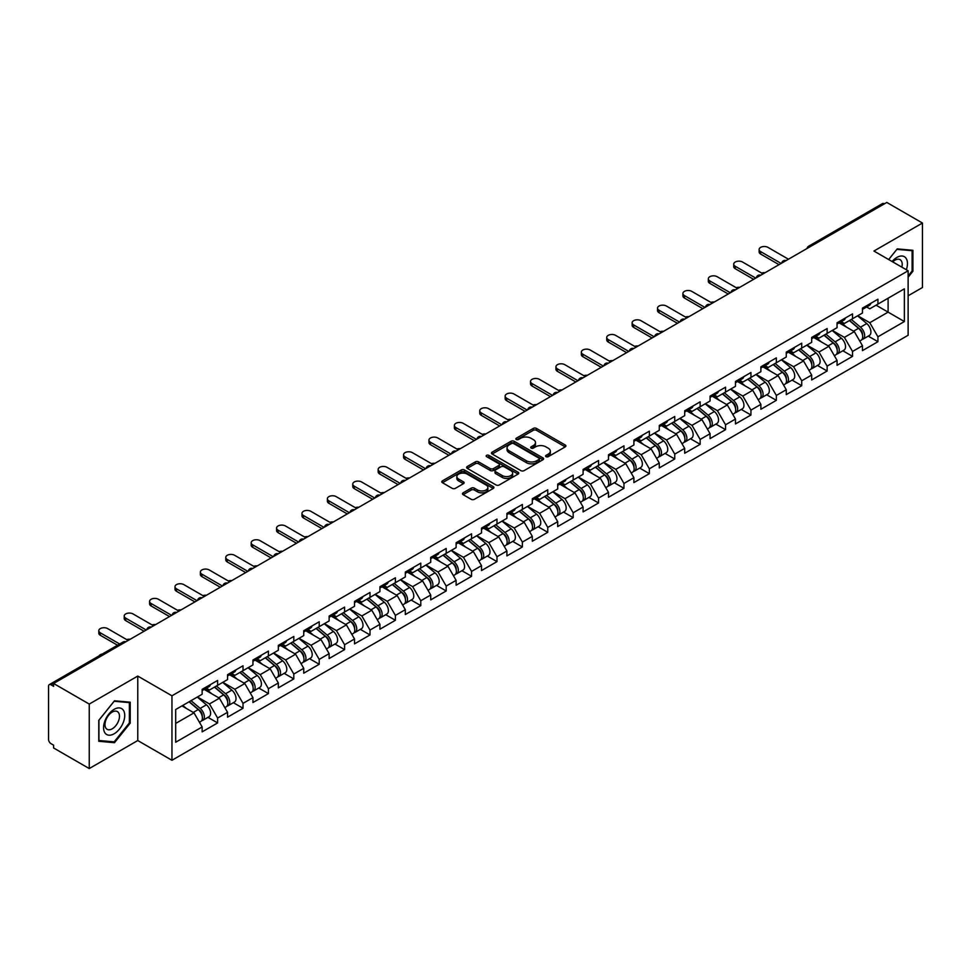 <?xml version="1.0" encoding="UTF-8"?>
<svg xmlns="http://www.w3.org/2000/svg" width="971" height="971" viewBox="0 0 971 971"><rect width="100%" height="100%" fill="white"/><g stroke="black" fill="none" stroke-linecap="round" stroke-linejoin="round"><path stroke-width="1.46" d="M546.03 456.673A1.578 0.91 0 0 0 548.263 456.673L565.243 446.866A2.258 1.299 0 0 0 565.899 445.944A2.258 1.299 0 0 0 565.243 445.021L536.478 428.417A2.258 1.299 0 0 0 533.285 428.417L516.305 438.224A1.578 0.91 0 0 0 515.844 438.868A1.578 0.91 0 0 0 516.305 439.511A1.578 0.91 0 0 0 518.538 439.511L520.735 438.249A7.234 4.175 0 0 1 530.967 438.249L533.358 439.632A7.234 4.175 0 0 1 535.482 442.582A7.234 4.175 0 0 1 533.358 445.531L531.161 446.806A1.578 0.91 0 0 0 530.7 447.449A1.578 0.91 0 0 0 531.161 448.092A1.578 0.91 0 0 0 533.407 448.092L535.604 446.818A7.234 4.175 0 0 1 545.823 446.818L548.227 448.201A7.234 4.175 0 0 1 550.339 451.163A7.234 4.175 0 0 1 548.227 454.112L546.03 455.375A1.578 0.91 0 0 0 545.556 456.03A1.578 0.91 0 0 0 546.03 456.673L546.03 455.375M463.131 492.819A2.258 1.299 0 0 0 462.463 493.741A2.258 1.299 0 0 0 463.131 494.664L471.202 499.312A2.258 1.299 0 0 0 474.394 499.312L493.256 488.437A2.258 1.299 0 0 0 493.911 487.515A2.258 1.299 0 0 0 493.256 486.592L464.49 469.976A2.258 1.299 0 0 0 461.298 469.976L442.436 480.863A2.258 1.299 0 0 0 441.781 481.786A2.258 1.299 0 0 0 442.436 482.708L452.183 488.34A2.258 1.299 0 0 0 455.375 488.34L463.446 483.679A2.258 1.299 0 0 0 464.114 482.757A2.258 1.299 0 0 0 463.446 481.834L458.615 479.043A6.044 3.496 0 0 1 456.843 476.579A6.044 3.496 0 0 1 460.582 473.35A6.044 3.496 0 0 1 467.16 474.103L486.107 485.039A6.044 3.496 0 0 1 487.867 487.515A6.044 3.496 0 0 1 484.141 490.731A6.044 3.496 0 0 1 477.55 489.979L474.394 488.158A2.258 1.299 0 0 0 471.202 488.158L463.131 492.819L463.131 494.664M137.761 676.071L89.247 704.072L53.599 683.487L886.802 202.441L922.45 223.027L873.936 251.04L908.128 270.775L171.952 695.806L137.761 676.071L137.761 740.545L171.952 760.281L171.952 695.806M520.893 470.632A2.258 1.299 0 0 0 524.097 470.632L542.947 459.744A2.258 1.299 0 0 0 543.614 458.822A2.258 1.299 0 0 0 542.947 457.899L514.181 441.283A2.258 1.299 0 0 0 510.989 441.283L492.139 452.17A2.258 1.299 0 0 0 491.472 453.093A2.258 1.299 0 0 0 492.139 454.015L520.893 470.632M487.248 457.013A1.578 0.91 0 0 1 488.862 457.232L518.065 474.103L499.24 484.966A2.258 1.299 0 0 1 496.047 484.966L467.282 468.362L475.353 463.737L475.353 461.856L467.282 466.517A2.258 1.299 0 0 0 466.626 467.439A2.258 1.299 0 0 0 467.282 468.362L467.282 466.517M475.353 463.737A2.258 1.299 0 0 1 478.545 463.737L478.545 461.856A2.258 1.299 0 0 0 475.353 461.856M478.545 461.856L490.221 468.592A2.258 1.299 0 0 0 493.414 468.592L498.766 465.51A2.258 1.299 0 0 0 499.422 464.587A2.258 1.299 0 0 0 498.766 463.665L486.617 456.649A1.578 0.91 0 0 1 486.155 456.006A1.578 0.91 0 0 1 487.139 455.156A1.578 0.91 0 0 1 488.862 455.363L518.101 472.246A2.258 1.299 0 0 1 518.757 473.168A2.258 1.299 0 0 1 518.101 474.091L518.101 472.246M171.952 760.281L908.128 335.262L908.128 270.775M207.952 717.338L217.613 722.922L217.613 718.03L209.481 703.939L197.429 696.984M217.613 722.922L202.15 731.855L202.15 726.963L175.69 742.232L175.69 709.522L202.15 694.253L202.15 689.361L217.613 680.44L217.613 685.32L227.542 679.591L227.542 674.699L243.017 665.778L243.017 670.658L252.946 664.929L252.946 660.037L268.409 651.116L268.409 655.995L278.337 650.267L278.337 645.375L293.8 636.454L293.8 641.333L303.741 635.604L303.741 630.713L319.204 621.792L319.204 626.671L329.133 620.942L329.133 616.051L344.596 607.118L344.596 612.009L354.524 606.28L354.524 601.389L370 592.456L370 597.347L379.928 591.618L379.928 586.727L395.391 577.794L395.391 582.685L405.32 576.956L405.32 572.065L420.783 563.131L420.783 568.023L430.723 562.294L430.723 557.403L446.187 548.469L446.187 553.361L456.115 547.632L456.115 542.74L471.578 533.807L471.578 538.699L481.507 532.97L481.507 528.078L496.982 519.145L496.982 524.037L506.911 518.308L506.911 513.416L522.374 504.483L522.374 509.374L532.302 503.646L532.302 498.754L547.765 489.821L547.765 494.712L557.706 488.983L557.706 484.092L573.169 475.159L573.169 480.05L583.098 474.309L583.098 469.43L598.561 460.497L598.561 465.388L608.489 459.647L608.489 454.768L623.965 445.835L623.965 450.726L633.893 444.985L633.893 440.106L649.356 431.173L649.356 436.064L659.285 430.323L659.285 425.444L674.748 416.51L674.748 421.402L684.689 415.661L684.689 410.782L700.152 401.848L700.152 406.74L710.08 400.999L710.08 396.119L725.543 387.186L725.543 392.078L735.472 386.337L735.472 381.457L750.947 372.524L750.947 377.416L760.876 371.675L760.876 366.795L776.339 357.862L776.339 362.753L786.267 357.012L786.267 352.121L801.73 343.2L801.73 348.091L811.671 342.35L811.671 337.459L827.134 328.538L827.134 333.417L837.063 327.688L837.063 322.797L852.526 313.876L852.526 318.755L862.454 313.026L862.454 308.135L877.93 299.214L877.93 304.093L904.377 288.824L904.377 321.535L877.93 336.803L869.785 322.712L857.733 315.757M868.268 336.124L877.93 341.695L877.93 336.803M877.93 341.695L862.454 350.628L862.454 345.737L852.526 351.466L844.394 337.374L832.341 330.419M842.864 350.786L852.526 356.357L852.526 351.466M852.526 356.357L837.063 365.29L837.063 360.399L827.134 366.128L818.99 352.036L806.95 345.081M817.473 365.448L827.134 371.019L827.134 366.128M827.134 371.019L811.671 379.952L811.671 375.061L801.73 380.79L793.598 366.698L781.546 359.743M792.081 380.11L801.73 385.681L801.73 380.79M801.73 385.681L786.267 394.614L786.267 389.723L776.339 395.452L768.195 381.36L756.154 374.405M766.677 394.772L776.339 400.343L776.339 395.452M776.339 400.343L760.876 409.276L760.876 404.385L750.947 410.114L742.803 396.022L730.75 389.068M741.286 409.434L750.947 415.005L750.947 410.114M750.947 415.005L735.472 423.939L735.472 419.047L725.543 424.788L717.411 410.684L705.359 403.73M715.882 424.096L725.543 429.668L725.543 424.788M725.543 429.668L710.08 438.601L710.08 433.709L700.152 439.45L692.007 425.347L679.967 418.392M690.49 438.758L700.152 444.33L700.152 439.45M700.152 444.33L684.689 453.263L684.689 448.371L674.748 454.112L666.616 440.009L654.563 433.054M665.099 453.421L674.748 458.992L674.748 454.112M674.748 458.992L659.285 467.925L659.285 463.033L649.356 468.775L641.212 454.671L629.172 447.716M639.695 468.083L649.356 473.654L649.356 468.775M649.356 473.654L633.893 482.587L633.893 477.696L623.965 483.437L615.82 469.333L603.768 462.378M614.303 482.745L623.965 488.316L623.965 483.437M623.965 488.316L608.489 497.249L608.489 492.358L598.561 498.099L590.429 483.995L578.376 477.04M588.899 497.407L598.561 502.978L598.561 498.099M598.561 502.978L583.098 511.911L583.098 507.02L573.169 512.761L565.025 498.657L552.985 491.702M563.508 512.069L573.169 517.64L573.169 512.761M573.169 517.64L557.706 526.573L557.706 521.682L547.765 527.423L539.633 513.319L527.581 506.364M538.116 526.731L547.765 532.302L547.765 527.423M547.765 532.302L532.302 541.235L532.302 536.344L522.374 542.085L514.229 527.981L502.189 521.026M512.712 541.393L522.374 546.964L522.374 542.085M522.374 546.964L506.911 555.898L506.911 551.006L496.982 556.747L488.838 542.643L476.785 535.689M487.321 556.055L496.982 561.639L496.982 556.747M496.982 561.639L481.507 570.56L481.507 565.668L471.578 571.409L463.446 557.305L451.394 550.351M461.917 570.717L471.578 576.301L471.578 571.409M471.578 576.301L456.115 585.222L456.115 580.342L446.187 586.071L438.042 571.968L426.002 565.013M436.525 585.379L446.187 590.963L446.187 586.071M446.187 590.963L430.723 599.884L430.723 595.005L420.783 600.733L412.651 586.63L400.598 579.675M411.134 600.042L420.783 605.625L420.783 600.733M420.783 605.625L405.32 614.546L405.32 609.667L395.391 615.396L387.247 601.292L375.207 594.337M385.73 614.704L395.391 620.287L395.391 615.396M395.391 620.287L379.928 629.208L379.928 624.329L370 630.058L361.855 615.954L349.803 608.999M360.338 629.366L370 634.949L370 630.058M370 634.949L354.524 643.87L354.524 638.991L344.596 644.72L336.464 630.616L324.411 623.661M334.934 644.028L344.596 649.611L344.596 644.72M344.596 649.611L329.133 658.532L329.133 653.653L319.204 659.382L311.06 645.29L299.019 638.323M309.543 658.69L319.204 664.273L319.204 659.382M319.204 664.273L303.741 673.194L303.741 668.315L293.8 674.044L285.668 659.952L273.616 652.985M284.151 673.352L293.8 678.935L293.8 674.044M293.8 678.935L278.337 687.856L278.337 682.977L268.409 688.706L260.264 674.614L248.224 667.66M258.747 688.014L268.409 693.597L268.409 688.706M268.409 693.597L252.946 702.531L252.946 697.639L243.017 703.368L234.873 689.276L222.82 682.322M233.356 702.676L243.017 708.26L243.017 703.368M243.017 708.26L227.542 717.193L227.542 712.301L217.613 718.03M206.325 688.208L209.481 690.029L217.613 685.32M209.481 703.939L219.41 698.198L204.213 689.434M227.542 712.301L219.41 698.198M231.729 673.546L234.873 675.367L243.017 670.658M234.873 689.276L244.801 683.535L229.605 674.76M252.946 697.639L244.801 683.535M257.121 658.884L260.264 660.693L268.409 655.995M260.264 674.614L270.205 668.873L255.009 660.098M278.337 682.977L270.205 668.873M282.512 644.222L285.668 646.031L293.8 641.333M285.668 659.952L295.597 654.211L280.401 645.436M303.741 668.315L295.597 654.211M307.916 629.56L311.06 631.368L319.204 626.671M311.06 645.29L320.988 639.549L305.792 630.774M329.133 653.653L320.988 639.549M333.308 614.898L336.464 616.706L344.596 612.009M336.464 630.616L346.392 624.887L331.196 616.112M354.524 638.991L346.392 624.887M358.712 600.236L361.855 602.044L370 597.347M361.855 615.954L371.784 610.225L356.588 601.45M379.928 624.329L371.784 610.225M384.103 585.574L387.247 587.382L395.391 582.685M387.247 601.292L397.188 595.563L381.991 586.787M405.32 609.667L397.188 595.563M409.495 570.912L412.651 572.72L420.783 568.023M412.651 586.63L422.579 580.901L407.383 572.125M430.723 595.005L422.579 580.901M434.899 556.249L438.042 558.058L446.187 553.361M438.042 571.968L447.971 566.239L432.775 557.463M456.115 580.342L447.971 566.239M460.29 541.575L463.446 543.396L471.578 538.699M463.446 557.305L473.375 551.577L458.178 542.801M481.507 565.668L473.375 551.577M485.694 526.913L488.838 528.734L496.982 524.037M488.838 542.643L498.766 536.914L483.57 528.139M506.911 551.006L498.766 536.914M511.086 512.251L514.229 514.072L522.374 509.374M514.229 527.981L524.17 522.252L508.974 513.477M532.302 536.344L524.17 522.252M536.478 497.589L539.633 499.41L547.765 494.712M539.633 513.319L549.562 507.59L534.366 498.815M557.706 521.682L549.562 507.59M561.881 482.927L565.025 484.747L573.169 480.05M565.025 498.657L574.953 492.928L559.757 484.153M583.098 507.02L574.953 492.928M587.273 468.265L590.429 470.085L598.561 465.388M590.429 483.995L600.357 478.266L585.161 469.491M608.489 492.358L600.357 478.266M612.677 453.603L615.82 455.423L623.965 450.726M615.82 469.333L625.749 463.604L610.553 454.829M633.893 477.696L625.749 463.604M638.068 438.941L641.212 440.761L649.356 436.064M641.212 454.671L651.153 448.942L635.956 440.166M659.285 463.033L651.153 448.942M663.46 424.278L666.616 426.099L674.748 421.402M666.616 440.009L676.544 434.28L661.348 425.504M684.689 448.371L676.544 434.28M688.864 409.616L692.007 411.437L700.152 406.74M692.007 425.347L701.936 419.618L686.74 410.842M710.08 433.709L701.936 419.618M714.255 394.954L717.411 396.775L725.543 392.078M717.411 410.684L727.34 404.956L712.144 396.18M735.472 419.047L727.34 404.956M739.659 380.292L742.803 382.113L750.947 377.416M742.803 396.022L752.731 390.293L737.535 381.518M760.876 404.385L752.731 390.293M765.051 365.63L768.195 367.451L776.339 362.753M768.195 381.36L778.135 375.619L762.939 366.856M786.267 389.723L778.135 375.619M790.443 350.968L793.598 352.789L801.73 348.091M793.598 366.698L803.527 360.957L788.331 352.194M811.671 375.061L803.527 360.957M815.846 336.306L818.99 338.126L827.134 333.417M818.99 352.036L828.918 346.295L813.722 337.532M837.063 360.399L828.918 346.295M841.238 321.644L844.394 323.464L852.526 318.755M844.394 337.374L854.322 331.633L839.126 322.87M862.454 345.737L854.322 331.633M884.35 203.861L810.603 246.44M809.571 247.035A3.459 1.991 120 0 1 810.445 246.343A3.459 1.991 60 0 0 808.722 246.173L882.469 203.594A3.459 1.991 60 0 1 884.193 203.764M866.642 306.982L869.785 308.802L877.93 304.093M869.785 322.712L888.101 312.14L888.101 298.218L904.377 288.824M876.048 305.173L904.377 321.535M908.128 295.779L922.45 287.513L922.45 223.027M89.247 704.072L89.247 768.559L53.599 747.973L53.599 745.145L50.99 743.64A3.459 1.991 -120 0 1 48.55 739.417L48.55 686.218A3.459 1.991 -120 0 1 49.266 684.64A3.459 1.991 -120 0 1 50.99 684.81L53.599 686.315L53.599 683.487M89.247 768.559L137.761 740.545M175.69 723.431L194.006 712.86L181.965 705.905M202.15 726.963L194.006 712.86M908.128 277.221L912.922 271.237L912.922 250.3L897.216 248.892L888.659 259.536M130.199 702.203L114.481 700.795L98.775 720.336L98.775 741.286L114.481 742.694L130.199 723.152L130.199 702.203M546.661 456.892L548.227 455.994A7.234 4.175 0 0 0 550.339 453.044L550.339 451.163M535.482 442.582L535.482 444.463A7.234 4.175 0 0 1 533.358 447.413L531.792 448.311M565.207 446.891L536.478 430.299A2.258 1.299 0 0 0 533.285 430.299L516.936 439.729M542.923 459.756L514.181 443.164A2.258 1.299 0 0 0 510.989 443.164L492.163 454.04M538.954 459.465A1.578 0.91 0 0 0 539.415 458.822A1.578 0.91 0 0 0 538.954 458.166L513.708 443.589A1.578 0.91 0 0 0 511.474 443.589L509.156 444.936A7.234 4.175 0 0 0 507.032 447.886A7.234 4.175 0 0 0 509.156 450.835L526.416 460.8A7.234 4.175 0 0 0 536.635 460.8L538.954 459.465L538.954 461.346A1.578 0.91 0 0 0 539.415 460.691L539.415 458.822M507.032 447.886L507.032 449.767A7.234 4.175 0 0 0 509.156 452.717L509.156 450.835M538.954 461.346L536.635 462.682A7.234 4.175 0 0 1 526.416 462.682L509.156 452.717M478.545 463.737L490.221 470.474A2.258 1.299 0 0 0 493.414 470.474L498.766 467.391A2.258 1.299 0 0 0 499.422 466.468L499.422 464.587M502.323 475.584A6.044 3.496 0 0 0 508.913 476.336A6.044 3.496 0 0 0 512.639 473.12A6.044 3.496 0 0 0 510.867 470.644L504.204 466.796A2.258 1.299 0 0 0 501 466.796L495.647 469.891A2.258 1.299 0 0 0 494.992 470.814A2.258 1.299 0 0 0 495.647 471.736L502.323 475.584L502.323 477.465A6.044 3.496 0 0 0 508.913 478.218A6.044 3.496 0 0 0 512.639 475.001L512.639 473.12M494.992 470.814L494.992 472.695A2.258 1.299 0 0 0 495.647 473.617L495.647 471.736M502.323 477.465L495.647 473.617M487.867 487.515L487.867 489.384A6.044 3.496 0 0 1 484.141 492.613A6.044 3.496 0 0 1 477.55 491.86L474.394 490.039A2.258 1.299 0 0 0 471.202 490.039L463.155 494.676M456.843 476.579L456.843 478.46A6.044 3.496 0 0 0 458.615 480.924L458.615 479.043M463.422 483.704L458.615 480.924M493.219 488.449L464.49 471.857A2.258 1.299 0 0 0 461.298 471.857L442.473 482.733M912.109 270.775L912.922 271.237M129.374 722.679L130.199 723.152M112.818 741.735L114.481 742.694M765.16 272.669A5.183 2.986 0 0 0 761.64 273.057M860.524 329.764L859.384 329.108M861.981 339.449A7.598 4.382 -120 0 0 863.085 339.11A7.598 4.382 -120 0 0 864.445 333.806A7.598 4.382 -120 0 0 860.488 327.178L851.324 319.447M863.085 339.11L869.348 335.493A7.598 4.382 -120 0 0 870.72 330.189A7.598 4.382 -120 0 0 866.763 323.561L857.599 315.83M849.564 320.466L860.015 329.29A4.6 2.658 60 0 1 862.503 334.959M859.748 341.039L861.131 340.238A7.598 4.382 -120 0 0 862.491 334.934A7.598 4.382 -120 0 0 858.534 328.307L849.37 320.576M846.736 327.263L840.546 322.044M788.464 259.221L767.952 247.374A5.183 2.986 0 0 0 762.308 246.731A5.183 2.986 0 0 0 759.116 249.486A5.183 2.986 0 0 0 760.633 251.598L760.633 254.05A5.183 2.986 180 0 1 759.116 251.938L759.116 249.486M779.021 264.67L760.633 254.05M864.493 306.957A7.598 4.382 60 0 1 863.085 309.033A7.598 4.382 60 0 1 862.454 309.288M870.769 303.34A7.598 4.382 60 0 1 869.348 305.416L863.085 309.033M781.145 263.444L760.633 251.598M906.319 269.744A14.966 8.642 120 0 0 896.888 257.436A14.966 8.642 120 0 0 892.094 261.527M901.853 267.159A10.244 5.911 120 0 0 900.081 259.67A10.244 5.911 120 0 0 894.959 260.167A10.244 5.911 120 0 0 892.713 261.879M888.683 259.56L896.888 249.353L912.109 250.712L912.109 271.006L908.128 275.97M911.101 250.13L912.109 250.712M104.989 732.959A14.966 8.642 120 0 0 119.445 729.087A14.966 8.642 120 0 0 123.317 710.153A14.966 8.642 120 0 0 108.861 714.025A14.966 8.642 120 0 0 104.989 732.959M105.96 728.25A10.244 5.911 120 0 0 107.113 729.318A10.244 5.911 120 0 0 116.641 724.536A10.244 5.911 120 0 0 118.511 712.641A10.244 5.911 120 0 0 117.357 711.573A10.244 5.911 120 0 0 107.817 716.355A10.244 5.911 120 0 0 105.96 728.25M114.153 701.256L129.374 702.616L129.374 722.922L114.153 741.856L98.933 740.497L98.933 720.203L114.153 701.256M128.366 702.045L129.374 702.616M739.768 287.331A5.183 2.986 0 0 0 736.236 287.719M835.121 344.426L833.98 343.77M836.577 354.112A7.598 4.382 -120 0 0 837.682 353.772A7.598 4.382 -120 0 0 839.053 348.468A7.598 4.382 -120 0 0 835.096 341.841L825.933 334.121M837.682 353.772L843.957 350.155A7.598 4.382 -120 0 0 845.316 344.851A7.598 4.382 -120 0 0 841.359 338.224L832.196 330.492M824.173 335.129L834.623 343.952A4.6 2.658 60 0 1 837.111 349.621M834.344 355.702L835.728 354.901A7.598 4.382 -120 0 0 837.099 349.596A7.598 4.382 -120 0 0 833.142 342.969L823.978 335.238M821.332 341.926L815.155 336.706M714.377 301.993A5.183 2.986 0 0 0 710.845 302.382M809.729 359.088L808.588 358.433M811.186 368.774A7.598 4.382 -120 0 0 812.29 368.434A7.598 4.382 -120 0 0 813.649 363.13A7.598 4.382 -120 0 0 809.705 356.503L800.541 348.783M812.29 368.434L818.553 364.817A7.598 4.382 -120 0 0 819.925 359.513A7.598 4.382 -120 0 0 815.968 352.886L806.804 345.154M798.769 349.791L809.219 358.615A4.6 2.658 60 0 1 811.707 364.283M808.952 370.364L810.336 369.563A7.598 4.382 -120 0 0 811.707 364.259A7.598 4.382 -120 0 0 807.751 357.631L798.587 349.9M795.941 356.588L789.763 351.368M688.973 316.655A5.183 2.986 0 0 0 685.441 317.044M784.337 373.75L783.196 373.095M785.794 383.436A7.598 4.382 -120 0 0 786.898 383.096A7.598 4.382 -120 0 0 788.258 377.792A7.598 4.382 -120 0 0 784.301 371.165L775.137 363.445M786.898 383.096L793.161 379.479A7.598 4.382 -120 0 0 794.521 374.175A7.598 4.382 -120 0 0 790.576 367.548L781.412 359.816M773.377 364.465L783.828 373.277A4.6 2.658 60 0 1 786.316 378.945M783.561 385.026L784.944 384.225A7.598 4.382 -120 0 0 786.304 378.921A7.598 4.382 -120 0 0 782.347 372.294L773.183 364.574M770.549 371.25L764.359 366.031M663.581 331.317A5.183 2.986 0 0 0 660.049 331.706M758.934 388.412L757.793 387.757M760.39 398.098A7.598 4.382 -120 0 0 761.495 397.758A7.598 4.382 -120 0 0 762.866 392.454A7.598 4.382 -120 0 0 758.909 385.839L749.746 378.107M761.495 397.758L767.77 394.141A7.598 4.382 -120 0 0 769.129 388.837A7.598 4.382 -120 0 0 765.172 382.21L756.008 374.478M747.973 379.127L758.436 387.939A4.6 2.658 60 0 1 760.912 393.607M758.157 399.688L759.54 398.887A7.598 4.382 -120 0 0 760.912 393.583A7.598 4.382 -120 0 0 756.955 386.956L747.791 379.236M745.145 385.912L738.967 380.693M638.178 345.979A5.183 2.986 0 0 0 634.658 346.368M733.542 403.074L732.401 402.419M734.998 412.76A7.598 4.382 -120 0 0 736.103 412.42A7.598 4.382 -120 0 0 737.462 407.116A7.598 4.382 -120 0 0 733.506 400.501L724.342 392.77M736.103 412.42L742.366 408.803A7.598 4.382 -120 0 0 743.737 403.499A7.598 4.382 -120 0 0 739.781 396.872L730.617 389.153M722.582 393.789L733.032 402.601A4.6 2.658 60 0 1 735.52 408.281M732.765 414.35L734.149 413.549A7.598 4.382 -120 0 0 735.508 408.245A7.598 4.382 -120 0 0 731.551 401.618L722.388 393.898M719.754 400.574L713.564 395.355M763.072 273.883L742.56 262.036A5.183 2.986 0 0 0 736.916 261.393A5.183 2.986 0 0 0 733.712 264.148A5.183 2.986 0 0 0 735.229 266.272L735.229 268.712A5.183 2.986 180 0 1 733.712 266.6L733.712 264.148M753.63 279.332L735.229 268.712M839.102 321.619A7.598 4.382 60 0 1 837.682 323.695A7.598 4.382 60 0 1 837.063 323.95M845.365 318.003A7.598 4.382 60 0 1 843.957 320.078L837.682 323.695M755.741 278.107L735.229 266.272M737.669 288.545L717.156 276.699A5.183 2.986 0 0 0 711.512 276.055A5.183 2.986 0 0 0 708.32 278.811A5.183 2.986 0 0 0 709.837 280.935L709.837 283.374A5.183 2.986 180 0 1 708.32 281.262L708.32 278.811M728.226 293.995L709.837 283.374M813.71 336.282A7.598 4.382 60 0 1 812.29 338.357A7.598 4.382 60 0 1 811.671 338.612M819.973 332.665A7.598 4.382 60 0 1 818.553 334.74L812.29 338.357M730.35 292.769L709.837 280.935M712.277 303.207L691.765 291.361A5.183 2.986 0 0 0 686.121 290.717A5.183 2.986 0 0 0 682.916 293.473A5.183 2.986 0 0 0 684.434 295.597L684.434 298.036A5.183 2.986 180 0 1 682.916 295.924L682.916 293.473M702.834 308.657L684.434 298.036M788.306 350.956A7.598 4.382 60 0 1 786.898 353.019A7.598 4.382 60 0 1 786.267 353.274M794.581 347.327A7.598 4.382 60 0 1 793.161 349.402L786.898 353.019M704.946 307.431L684.434 295.597M686.885 317.869L666.373 306.023A5.183 2.986 0 0 0 660.729 305.38A5.183 2.986 0 0 0 657.525 308.135A5.183 2.986 0 0 0 659.042 310.259L659.042 312.698A5.183 2.986 180 0 1 657.525 310.586L657.525 308.135M677.442 323.319L659.042 312.698M762.915 365.618A7.598 4.382 60 0 1 761.495 367.681A7.598 4.382 60 0 1 760.876 367.936M769.178 361.989A7.598 4.382 60 0 1 767.77 364.064L761.495 367.681M679.554 322.093L659.042 310.259M661.482 332.531L640.969 320.685A5.183 2.986 0 0 0 635.325 320.042A5.183 2.986 0 0 0 632.133 322.797A5.183 2.986 0 0 0 633.65 324.921L633.65 327.361A5.183 2.986 180 0 1 632.133 325.249L632.133 322.797M652.039 337.981L633.65 327.361M737.511 380.28A7.598 4.382 60 0 1 736.103 382.343A7.598 4.382 60 0 1 735.472 382.598M743.786 376.651A7.598 4.382 60 0 1 742.366 378.726L736.103 382.343M654.163 336.755L633.65 324.921M612.786 360.642A5.183 2.986 0 0 0 609.254 361.03M708.138 417.748L706.997 417.081M709.595 427.434A7.598 4.382 -120 0 0 710.699 427.082A7.598 4.382 -120 0 0 712.071 421.778A7.598 4.382 -120 0 0 708.114 415.163L698.95 407.432M710.699 427.082L716.974 423.465A7.598 4.382 -120 0 0 718.334 418.161A7.598 4.382 -120 0 0 714.377 411.534L705.213 403.815M697.19 408.451L707.641 417.263A4.6 2.658 60 0 1 710.129 422.943M707.361 429.012L708.745 428.211A7.598 4.382 -120 0 0 710.117 422.907A7.598 4.382 -120 0 0 706.16 416.292L696.996 408.56M694.35 415.236L688.172 410.017M636.09 347.193L615.578 335.347A5.183 2.986 0 0 0 609.934 334.704A5.183 2.986 0 0 0 606.729 337.459A5.183 2.986 0 0 0 608.247 339.583L608.247 342.023A5.183 2.986 180 0 1 606.729 339.911L606.729 337.459M626.647 352.643L608.247 342.023M712.119 394.942A7.598 4.382 60 0 1 710.699 397.005A7.598 4.382 60 0 1 710.08 397.26M718.382 391.325A7.598 4.382 60 0 1 716.974 393.389L710.699 397.005M628.759 351.417L608.247 339.583M587.394 375.304A5.183 2.986 0 0 0 583.862 375.692M682.747 432.411L681.606 431.743M684.203 442.096A7.598 4.382 -120 0 0 685.308 441.744A7.598 4.382 -120 0 0 686.667 436.44A7.598 4.382 -120 0 0 682.722 429.825L673.558 422.094M685.308 441.744L691.57 438.127A7.598 4.382 -120 0 0 692.942 432.823A7.598 4.382 -120 0 0 688.985 426.196L679.821 418.477M671.786 423.113L682.237 431.925A4.6 2.658 60 0 1 684.725 437.605M681.97 443.674L683.353 442.873A7.598 4.382 -120 0 0 684.725 437.569A7.598 4.382 -120 0 0 680.768 430.954L671.604 423.222M668.958 429.898L662.78 424.679M610.686 361.855L590.174 350.009A5.183 2.986 0 0 0 584.53 349.366A5.183 2.986 0 0 0 581.338 352.133A5.183 2.986 0 0 0 582.855 354.245L582.855 356.685A5.183 2.986 180 0 1 581.338 354.573L581.338 352.133M601.243 367.305L582.855 356.685M686.728 409.604A7.598 4.382 60 0 1 685.308 411.668A7.598 4.382 60 0 1 684.689 411.922M692.991 405.987A7.598 4.382 60 0 1 691.57 408.051L685.308 411.668M603.367 366.079L582.855 354.245M561.991 389.966A5.183 2.986 0 0 0 558.459 390.354M657.355 447.073L656.214 446.405M658.811 456.758A7.598 4.382 -120 0 0 659.916 456.406A7.598 4.382 -120 0 0 661.275 451.102A7.598 4.382 -120 0 0 657.318 444.487L648.155 436.756M659.916 456.406L666.179 452.789A7.598 4.382 -120 0 0 667.538 447.485A7.598 4.382 -120 0 0 663.594 440.87L654.43 433.139M646.395 437.775L656.845 446.587A4.6 2.658 60 0 1 659.333 452.268M656.578 458.336L657.962 457.535A7.598 4.382 -120 0 0 659.321 452.231A7.598 4.382 -120 0 0 655.364 445.616L646.201 437.885M643.567 444.56L637.377 439.341M585.295 376.517L564.782 364.671A5.183 2.986 0 0 0 559.138 364.028A5.183 2.986 0 0 0 555.934 366.795A5.183 2.986 0 0 0 557.451 368.907L557.451 371.347A5.183 2.986 180 0 1 555.934 369.235L555.934 366.795M575.852 381.967L557.451 371.347M661.324 424.266A7.598 4.382 60 0 1 659.916 426.33A7.598 4.382 60 0 1 659.285 426.597M667.599 420.649A7.598 4.382 60 0 1 666.179 422.713L659.916 426.33M577.963 380.741L557.451 368.907M536.599 404.64A5.183 2.986 0 0 0 533.067 405.016M631.951 461.735L630.81 461.067M633.408 471.421A7.598 4.382 -120 0 0 634.512 471.069A7.598 4.382 -120 0 0 635.884 465.764A7.598 4.382 -120 0 0 631.927 459.149L622.763 451.418M634.512 471.069L640.787 467.452A7.598 4.382 -120 0 0 642.147 462.147A7.598 4.382 -120 0 0 638.19 455.533L629.026 447.801M620.991 452.437L631.453 461.249A4.6 2.658 60 0 1 633.929 466.93M631.174 472.998L632.558 472.197A7.598 4.382 -120 0 0 633.929 466.893A7.598 4.382 -120 0 0 629.973 460.278L620.809 452.547M618.163 459.222L611.985 454.003M559.903 391.179L539.39 379.333A5.183 2.986 0 0 0 533.747 378.69A5.183 2.986 0 0 0 530.542 381.457A5.183 2.986 0 0 0 532.059 383.569L532.059 386.009A5.183 2.986 180 0 1 530.542 383.897L530.542 381.457M550.46 396.629L532.059 386.009M635.932 438.928A7.598 4.382 60 0 1 634.512 440.992A7.598 4.382 60 0 1 633.893 441.259M642.195 435.311A7.598 4.382 60 0 1 640.787 437.375L634.512 440.992M552.572 395.415L532.059 383.569M511.195 419.302A5.183 2.986 0 0 0 507.675 419.678M606.559 476.397L605.419 475.729M608.016 486.083A7.598 4.382 -120 0 0 609.12 485.731A7.598 4.382 -120 0 0 610.48 480.427A7.598 4.382 -120 0 0 606.523 473.812L597.359 466.08M609.12 485.731L615.383 482.114A7.598 4.382 -120 0 0 616.755 476.81A7.598 4.382 -120 0 0 612.798 470.195L603.634 462.463M595.599 467.1L606.05 475.911A4.6 2.658 60 0 1 608.538 481.592M605.783 487.66L607.166 486.859A7.598 4.382 -120 0 0 608.526 481.555A7.598 4.382 -120 0 0 604.569 474.94L595.405 467.209M592.771 473.884L586.581 468.665M534.499 405.842L513.987 393.995A5.183 2.986 0 0 0 508.343 393.352A5.183 2.986 0 0 0 505.151 396.119A5.183 2.986 0 0 0 506.668 398.231L506.668 400.671A5.183 2.986 180 0 1 505.151 398.559L505.151 396.119M525.056 411.291L506.668 400.671M610.528 453.591A7.598 4.382 60 0 1 609.12 455.654A7.598 4.382 60 0 1 608.489 455.921M616.803 449.974A7.598 4.382 60 0 1 615.383 452.037L609.12 455.654M527.18 410.078L506.668 398.231M485.803 433.964A5.183 2.986 0 0 0 482.271 434.34M581.156 491.059L580.015 490.391M582.612 500.745A7.598 4.382 -120 0 0 583.717 500.393A7.598 4.382 -120 0 0 585.088 495.089A7.598 4.382 -120 0 0 581.131 488.474L571.968 480.742M583.717 500.393L589.992 496.776A7.598 4.382 -120 0 0 591.351 491.472A7.598 4.382 -120 0 0 587.394 484.857L578.231 477.125M570.208 481.762L580.658 490.573A4.6 2.658 60 0 1 583.146 496.254M580.379 502.323L581.763 501.522A7.598 4.382 -120 0 0 583.134 496.217A7.598 4.382 -120 0 0 579.177 489.602L570.013 481.871M567.367 488.547L561.189 483.327M509.107 420.504L488.595 408.657A5.183 2.986 0 0 0 482.951 408.014A5.183 2.986 0 0 0 479.747 410.782A5.183 2.986 0 0 0 481.264 412.893L481.264 415.333A5.183 2.986 180 0 1 479.747 413.221L479.747 410.782M499.664 425.953L481.264 415.333M585.137 468.253A7.598 4.382 60 0 1 583.717 470.316A7.598 4.382 60 0 1 583.098 470.583M591.4 464.636A7.598 4.382 60 0 1 589.992 466.699L583.717 470.316M501.776 424.74L481.264 412.893M460.412 448.626A5.183 2.986 0 0 0 456.88 449.003M555.764 505.721L554.623 505.066M557.22 515.407A7.598 4.382 -120 0 0 558.325 515.055A7.598 4.382 -120 0 0 559.684 509.751A7.598 4.382 -120 0 0 555.74 503.136L546.576 495.404M558.325 515.055L564.588 511.438A7.598 4.382 -120 0 0 565.959 506.134A7.598 4.382 -120 0 0 562.003 499.519L552.839 491.787M544.804 496.424L555.254 505.236A4.6 2.658 60 0 1 557.742 510.916M554.987 516.985L556.371 516.184A7.598 4.382 -120 0 0 557.742 510.88A7.598 4.382 -120 0 0 553.786 504.265L544.622 496.533M541.976 503.209L535.798 497.989M483.704 435.166L463.191 423.32A5.183 2.986 0 0 0 457.547 422.676A5.183 2.986 0 0 0 454.355 425.444A5.183 2.986 0 0 0 455.872 427.556L455.872 429.995A5.183 2.986 180 0 1 454.355 427.883L454.355 425.444M474.261 440.616L455.872 429.995M559.745 482.915A7.598 4.382 60 0 1 558.325 484.978A7.598 4.382 60 0 1 557.706 485.245M566.008 479.298A7.598 4.382 60 0 1 564.588 481.361L558.325 484.978M476.385 439.402L455.872 427.556M435.008 463.288A5.183 2.986 0 0 0 431.476 463.665M530.372 520.383L529.231 519.728M531.829 530.069A7.598 4.382 -120 0 0 532.933 529.729A7.598 4.382 -120 0 0 534.293 524.413A7.598 4.382 -120 0 0 530.336 517.798L521.172 510.066M532.933 529.729L539.196 526.1A7.598 4.382 -120 0 0 540.556 520.796A7.598 4.382 -120 0 0 536.611 514.181L527.447 506.449M519.412 511.086L529.863 519.898A4.6 2.658 60 0 1 532.351 525.578M529.596 531.647L530.979 530.846A7.598 4.382 -120 0 0 532.339 525.542A7.598 4.382 -120 0 0 528.382 518.927L519.218 511.195M516.584 517.871L510.394 512.652M458.312 449.828L437.8 437.982A5.183 2.986 0 0 0 432.156 437.338A5.183 2.986 0 0 0 428.951 440.106A5.183 2.986 0 0 0 430.469 442.218L430.469 444.657A5.183 2.986 180 0 1 428.951 442.545L428.951 440.106M448.869 455.278L430.469 444.657M534.341 497.577A7.598 4.382 60 0 1 532.933 499.64A7.598 4.382 60 0 1 532.302 499.907M540.616 493.96A7.598 4.382 60 0 1 539.196 496.023L532.933 499.64M450.981 454.064L430.469 442.218M409.616 477.95A5.183 2.986 0 0 0 406.084 478.327M504.969 535.045L503.828 534.39M506.425 544.731A7.598 4.382 -120 0 0 507.53 544.391A7.598 4.382 -120 0 0 508.901 539.075A7.598 4.382 -120 0 0 504.944 532.46L495.78 524.728M507.53 544.391L513.805 540.762A7.598 4.382 -120 0 0 515.164 535.458A7.598 4.382 -120 0 0 511.207 528.843L502.043 521.111M494.008 525.748L504.471 534.56A4.6 2.658 60 0 1 506.947 540.24M504.192 546.309L505.575 545.508A7.598 4.382 -120 0 0 506.947 540.204A7.598 4.382 -120 0 0 502.99 533.589L493.826 525.857M491.18 532.533L485.002 527.314M432.92 464.49L412.408 452.656A5.183 2.986 0 0 0 406.764 452A5.183 2.986 0 0 0 403.56 454.768A5.183 2.986 0 0 0 405.077 456.88L405.077 459.319A5.183 2.986 180 0 1 403.56 457.207L403.56 454.768M423.477 469.94L405.077 459.319M508.95 512.239A7.598 4.382 60 0 1 507.53 514.302A7.598 4.382 60 0 1 506.911 514.569M515.213 508.622A7.598 4.382 60 0 1 513.805 510.685L507.53 514.302M425.589 468.726L405.077 456.88M384.213 492.613A5.183 2.986 0 0 0 380.693 492.989M479.577 549.707L478.436 549.052M481.033 559.393A7.598 4.382 -120 0 0 482.138 559.053A7.598 4.382 -120 0 0 483.497 553.737A7.598 4.382 -120 0 0 479.54 547.122L470.377 539.39M482.138 559.053L488.401 555.424A7.598 4.382 -120 0 0 489.772 550.12A7.598 4.382 -120 0 0 485.816 543.505L476.652 535.774M468.617 540.41L479.067 549.222A4.6 2.658 60 0 1 481.555 554.902M478.8 560.971L480.184 560.182A7.598 4.382 -120 0 0 481.543 554.866A7.598 4.382 -120 0 0 477.586 548.251L468.423 540.519M465.789 547.195L459.599 541.976M407.517 479.152L387.004 467.318A5.183 2.986 0 0 0 381.36 466.663A5.183 2.986 0 0 0 378.168 469.43A5.183 2.986 0 0 0 379.685 471.542L379.685 473.982A5.183 2.986 180 0 1 378.168 471.87L378.168 469.43M398.074 484.602L379.685 473.982M483.546 526.901A7.598 4.382 60 0 1 482.138 528.977A7.598 4.382 60 0 1 481.507 529.231M489.821 523.284A7.598 4.382 60 0 1 488.401 525.347L482.138 528.977M400.198 483.388L379.685 471.542M358.821 507.275A5.183 2.986 0 0 0 355.289 507.651M454.173 564.369L453.044 563.714M455.63 574.055A7.598 4.382 -120 0 0 456.734 573.715A7.598 4.382 -120 0 0 458.106 568.399A7.598 4.382 -120 0 0 454.149 561.784L444.985 554.053M456.734 573.715L463.009 570.086A7.598 4.382 -120 0 0 464.369 564.782A7.598 4.382 -120 0 0 460.412 558.167L451.248 550.436M443.225 555.072L453.675 563.896A4.6 2.658 60 0 1 456.164 569.564M453.396 575.633L454.78 574.844A7.598 4.382 -120 0 0 456.152 569.528A7.598 4.382 -120 0 0 452.195 562.913L443.031 555.181M440.385 561.857L434.207 556.638M382.125 493.814L361.613 481.98A5.183 2.986 0 0 0 355.969 481.325A5.183 2.986 0 0 0 352.764 484.092A5.183 2.986 0 0 0 354.281 486.204L354.281 488.644A5.183 2.986 180 0 1 352.764 486.532L352.764 484.092M372.682 499.264L354.281 488.644M458.154 541.563A7.598 4.382 60 0 1 456.734 543.639A7.598 4.382 60 0 1 456.115 543.894M464.417 537.946A7.598 4.382 60 0 1 463.009 540.01L456.734 543.639M374.794 498.05L354.281 486.204M333.429 521.937A5.183 2.986 0 0 0 329.897 522.313M428.781 579.032L427.641 578.376M430.238 588.717A7.598 4.382 -120 0 0 431.342 588.377A7.598 4.382 -120 0 0 432.714 583.061A7.598 4.382 -120 0 0 428.757 576.446L419.593 568.715M431.342 588.377L437.605 584.76A7.598 4.382 -120 0 0 438.977 579.444A7.598 4.382 -120 0 0 435.02 572.829L425.856 565.098M417.821 569.734L428.272 578.558A4.6 2.658 60 0 1 430.76 584.226M428.005 590.295L429.388 589.506A7.598 4.382 -120 0 0 430.76 584.19A7.598 4.382 -120 0 0 426.803 577.575L417.639 569.843M414.993 576.519L408.815 571.3M356.721 508.476L336.209 496.642A5.183 2.986 0 0 0 330.565 495.987A5.183 2.986 0 0 0 327.373 498.754A5.183 2.986 0 0 0 328.89 500.866L328.89 503.306A5.183 2.986 180 0 1 327.373 501.194L327.373 498.754M347.278 513.926L328.89 503.306M432.763 556.225A7.598 4.382 60 0 1 431.342 558.301A7.598 4.382 60 0 1 430.723 558.556M439.026 552.608A7.598 4.382 60 0 1 437.605 554.672L431.342 558.301M349.402 512.712L328.89 500.866M308.025 536.599A5.183 2.986 0 0 0 304.493 536.975M403.39 593.694L402.249 593.038M404.846 603.379A7.598 4.382 -120 0 0 405.951 603.04A7.598 4.382 -120 0 0 407.31 597.723A7.598 4.382 -120 0 0 403.353 591.108L394.19 583.377M405.951 603.04L412.214 599.423A7.598 4.382 -120 0 0 413.573 594.106A7.598 4.382 -120 0 0 409.628 587.491L400.465 579.76M392.43 584.396L402.88 593.22A4.6 2.658 60 0 1 405.368 598.889M402.613 604.957L403.997 604.168A7.598 4.382 -120 0 0 405.356 598.852A7.598 4.382 -120 0 0 401.399 592.237L392.235 584.506M389.602 591.181L383.411 585.962M331.329 523.138L310.817 511.304A5.183 2.986 0 0 0 305.173 510.649A5.183 2.986 0 0 0 301.969 513.416A5.183 2.986 0 0 0 303.486 515.528L303.486 517.968A5.183 2.986 180 0 1 301.969 515.856L301.969 513.416M321.887 528.6L303.486 517.968M407.359 570.887A7.598 4.382 60 0 1 405.951 572.963A7.598 4.382 60 0 1 405.32 573.218M413.634 567.27A7.598 4.382 60 0 1 412.214 569.346L405.951 572.963M323.998 527.374L303.486 515.528M282.634 551.261A5.183 2.986 0 0 0 279.102 551.637M377.986 608.356L376.845 607.7M379.443 618.042A7.598 4.382 -120 0 0 380.547 617.702A7.598 4.382 -120 0 0 381.919 612.385A7.598 4.382 -120 0 0 377.962 605.77L368.798 598.039M380.547 617.702L386.822 614.085A7.598 4.382 -120 0 0 388.182 608.768A7.598 4.382 -120 0 0 384.225 602.154L375.061 594.422M367.026 599.058L377.488 607.882A4.6 2.658 60 0 1 379.964 613.551M377.209 619.619L378.593 618.83A7.598 4.382 -120 0 0 379.964 613.514A7.598 4.382 -120 0 0 376.008 606.899L366.844 599.168M364.198 605.843L358.02 600.624M305.938 537.8L285.425 525.966A5.183 2.986 0 0 0 279.782 525.311A5.183 2.986 0 0 0 276.577 528.078A5.183 2.986 0 0 0 278.094 530.19L278.094 532.642A5.183 2.986 180 0 1 276.577 530.518L276.577 528.078M296.495 543.262L278.094 532.642M381.967 585.549A7.598 4.382 60 0 1 380.547 587.625A7.598 4.382 60 0 1 379.928 587.88M388.23 581.932A7.598 4.382 60 0 1 386.822 584.008L380.547 587.625M298.607 542.036L278.094 530.19M257.23 565.923A5.183 2.986 0 0 0 253.71 566.299M352.594 623.018L351.453 622.362M354.051 632.704A7.598 4.382 -120 0 0 355.155 632.364A7.598 4.382 -120 0 0 356.515 627.048A7.598 4.382 -120 0 0 352.558 620.433L343.394 612.701M355.155 632.364L361.418 628.747A7.598 4.382 -120 0 0 362.79 623.431A7.598 4.382 -120 0 0 358.833 616.816L349.669 609.084M341.634 613.721L352.085 622.545A4.6 2.658 60 0 1 354.573 628.213M351.818 634.294L353.201 633.493A7.598 4.382 -120 0 0 354.561 628.176A7.598 4.382 -120 0 0 350.604 621.561L341.44 613.83M338.806 620.505L332.616 615.298M280.534 552.463L260.022 540.629A5.183 2.986 0 0 0 254.378 539.973A5.183 2.986 0 0 0 251.186 542.74A5.183 2.986 0 0 0 252.703 544.852L252.703 547.304A5.183 2.986 180 0 1 251.186 545.18L251.186 542.74M271.091 557.924L252.703 547.304M356.563 600.212A7.598 4.382 60 0 1 355.155 602.287A7.598 4.382 60 0 1 354.524 602.542M362.838 596.595A7.598 4.382 60 0 1 361.418 598.67L355.155 602.287M273.215 556.699L252.703 544.852M231.838 580.585A5.183 2.986 0 0 0 228.306 580.961M327.191 637.68L326.062 637.025M328.647 647.366A7.598 4.382 -120 0 0 329.752 647.026A7.598 4.382 -120 0 0 331.123 641.71A7.598 4.382 -120 0 0 327.166 635.095L318.003 627.363M329.752 647.026L336.027 643.409A7.598 4.382 -120 0 0 337.386 638.093A7.598 4.382 -120 0 0 333.429 631.478L324.265 623.746M316.243 628.383L326.693 637.207A4.6 2.658 60 0 1 329.181 642.875M326.414 648.956L327.797 648.155A7.598 4.382 -120 0 0 329.169 642.838A7.598 4.382 -120 0 0 325.212 636.223L316.048 628.492M313.402 635.168L307.224 629.961M255.142 567.125L234.63 555.291A5.183 2.986 0 0 0 228.986 554.635A5.183 2.986 0 0 0 225.782 557.403A5.183 2.986 0 0 0 227.299 559.514L227.299 561.966A5.183 2.986 180 0 1 225.782 559.842L225.782 557.403M245.699 572.587L227.299 561.966M331.172 614.874A7.598 4.382 60 0 1 329.752 616.949A7.598 4.382 60 0 1 329.133 617.204M337.435 611.257A7.598 4.382 60 0 1 336.027 613.332L329.752 616.949M247.811 571.361L227.299 559.514M206.447 595.247A5.183 2.986 0 0 0 202.915 595.624M301.799 652.342L300.658 651.687M303.255 662.028A7.598 4.382 -120 0 0 304.36 661.688A7.598 4.382 -120 0 0 305.731 656.372A7.598 4.382 -120 0 0 301.775 649.757L292.611 642.025M304.36 661.688L310.623 658.071A7.598 4.382 -120 0 0 311.994 652.755A7.598 4.382 -120 0 0 308.038 646.14L298.874 638.408M290.839 643.045L301.289 651.869A4.6 2.658 60 0 1 303.777 657.537M301.022 663.618L302.406 662.817A7.598 4.382 -120 0 0 303.777 657.501A7.598 4.382 -120 0 0 299.821 650.886L290.657 643.154M288.011 649.83L281.833 644.623M229.739 581.799L209.226 569.953A5.183 2.986 0 0 0 203.582 569.297A5.183 2.986 0 0 0 200.39 572.065A5.183 2.986 0 0 0 201.907 574.177L201.907 576.628A5.183 2.986 180 0 1 200.39 574.504L200.39 572.065M220.308 587.249L201.907 576.628M305.78 629.536A7.598 4.382 60 0 1 304.36 631.611A7.598 4.382 60 0 1 303.741 631.866M312.043 625.919A7.598 4.382 60 0 1 310.623 627.994L304.36 631.611M222.42 586.023L201.907 574.177M181.043 609.909A5.183 2.986 0 0 0 177.511 610.286M276.407 667.004L275.266 666.349M277.864 676.69A7.598 4.382 -120 0 0 278.968 676.35A7.598 4.382 -120 0 0 280.328 671.034A7.598 4.382 -120 0 0 276.371 664.419L267.207 656.687M278.968 676.35L285.231 672.733A7.598 4.382 -120 0 0 286.591 667.417A7.598 4.382 -120 0 0 282.646 660.802L273.482 653.07M265.447 657.707L275.898 666.531A4.6 2.658 60 0 1 278.386 672.199M275.63 678.28L277.014 677.479A7.598 4.382 -120 0 0 278.374 672.163A7.598 4.382 -120 0 0 274.417 665.548L265.253 657.816M262.619 664.492L256.429 659.285M204.347 596.461L183.835 584.615A5.183 2.986 0 0 0 178.191 583.959A5.183 2.986 0 0 0 174.986 586.727A5.183 2.986 0 0 0 176.504 588.839L176.504 591.29A5.183 2.986 180 0 1 174.986 589.166L174.986 586.727M194.904 601.911L176.504 591.29M280.376 644.198A7.598 4.382 60 0 1 278.968 646.273A7.598 4.382 60 0 1 278.337 646.528M286.651 640.581A7.598 4.382 60 0 1 285.231 642.656L278.968 646.273M197.016 600.685L176.504 588.839M155.651 624.571A5.183 2.986 0 0 0 152.119 624.948M251.004 681.666L249.863 681.011M252.46 691.352A7.598 4.382 -120 0 0 253.565 691.012A7.598 4.382 -120 0 0 254.936 685.708A7.598 4.382 -120 0 0 250.979 679.081L241.815 671.349M253.565 691.012L259.84 687.395A7.598 4.382 -120 0 0 261.199 682.079A7.598 4.382 -120 0 0 257.242 675.464L248.078 667.732M240.043 672.369L250.506 681.193A4.6 2.658 60 0 1 252.982 686.861M250.227 692.942L251.61 692.141A7.598 4.382 -120 0 0 252.982 686.825A7.598 4.382 -120 0 0 249.025 680.21L239.861 672.478M237.215 679.154L231.037 673.947M178.955 611.123L158.443 599.277A5.183 2.986 0 0 0 152.799 598.622A5.183 2.986 0 0 0 149.595 601.389A5.183 2.986 0 0 0 151.112 603.501L151.112 605.953A5.183 2.986 180 0 1 149.595 603.828L149.595 601.389M169.512 616.573L151.112 605.953M254.985 658.86A7.598 4.382 60 0 1 253.565 660.935A7.598 4.382 60 0 1 252.946 661.19M261.248 655.243A7.598 4.382 60 0 1 259.84 657.318L253.565 660.935M171.624 615.347L151.112 603.501M130.248 639.234A5.183 2.986 0 0 0 126.728 639.61M225.612 696.328L224.471 695.673M227.068 706.014A7.598 4.382 -120 0 0 228.173 705.674A7.598 4.382 -120 0 0 229.532 700.37A7.598 4.382 -120 0 0 225.575 693.743L216.412 686.012M228.173 705.674L234.436 702.057A7.598 4.382 -120 0 0 235.807 696.741A7.598 4.382 -120 0 0 231.851 690.126L222.687 682.395M214.652 687.031L225.102 695.855A4.6 2.658 60 0 1 227.59 701.523M224.835 707.604L226.219 706.803A7.598 4.382 -120 0 0 227.578 701.487A7.598 4.382 -120 0 0 223.621 694.872L214.457 687.14M211.824 693.816L205.634 688.609M153.552 625.785L133.039 613.939A5.183 2.986 0 0 0 127.395 613.284A5.183 2.986 0 0 0 124.203 616.051A5.183 2.986 0 0 0 125.72 618.163L125.72 620.615A5.183 2.986 180 0 1 124.203 618.491L124.203 616.051M144.109 631.235L125.72 620.615M229.581 673.522A7.598 4.382 60 0 1 228.173 675.598A7.598 4.382 60 0 1 227.542 675.852M235.856 669.905A7.598 4.382 60 0 1 234.436 671.981L228.173 675.598M146.233 630.009L125.72 618.163M102.295 654.017A5.183 2.986 0 0 0 99.078 655.874M200.208 710.99L199.079 710.335M201.665 720.676A7.598 4.382 -120 0 0 202.769 720.336A7.598 4.382 -120 0 0 204.141 715.032A7.598 4.382 -120 0 0 200.184 708.405L191.02 700.674M202.769 720.336L209.044 716.719A7.598 4.382 -120 0 0 210.404 711.403A7.598 4.382 -120 0 0 206.447 704.788L197.283 697.057M189.26 701.693L199.71 710.517A4.6 2.658 60 0 1 202.199 716.185M199.431 722.266L200.815 721.465A7.598 4.382 -120 0 0 202.186 716.161A7.598 4.382 -120 0 0 198.23 709.534L189.066 701.802M186.42 708.49L182.803 705.419M128.16 640.447L107.647 628.601A5.183 2.986 0 0 0 102.004 627.958A5.183 2.986 0 0 0 98.799 630.713A5.183 2.986 0 0 0 100.316 632.825L100.316 635.277A5.183 2.986 180 0 1 98.799 633.165L98.799 630.713M117.54 645.217L100.316 635.277M204.189 688.184A7.598 4.382 60 0 1 202.769 690.26A7.598 4.382 60 0 1 202.15 690.515M210.452 684.567A7.598 4.382 60 0 1 209.044 686.643L202.769 690.26M119.664 643.991L100.316 632.825M124.907 642.329L50.99 684.81M125.611 641.916A3.459 1.991 -60 0 0 124.737 642.232A3.459 1.991 -120 0 0 123.014 642.062L49.266 684.64M784.167 261.697A3.459 1.991 120 0 1 785.053 261.005A3.459 1.991 -60 0 1 785.927 260.689M758.776 276.359A3.459 1.991 120 0 1 759.65 275.667A3.459 1.991 -60 0 1 760.524 275.351M733.384 291.021A3.459 1.991 120 0 1 734.258 290.329A3.459 1.991 -60 0 1 735.132 290.013M707.98 305.683A3.459 1.991 120 0 1 708.854 304.991A3.459 1.991 -60 0 1 709.74 304.676M682.589 320.345A3.459 1.991 120 0 1 683.463 319.653A3.459 1.991 -60 0 1 684.337 319.338M657.185 335.007A3.459 1.991 120 0 1 658.071 334.315A3.459 1.991 -60 0 1 658.945 334M631.793 349.669A3.459 1.991 120 0 1 632.667 348.977A3.459 1.991 -60 0 1 633.541 348.662M606.402 364.331A3.459 1.991 120 0 1 607.276 363.64A3.459 1.991 -60 0 1 608.149 363.324M580.998 378.993A3.459 1.991 120 0 1 581.872 378.302A3.459 1.991 -60 0 1 582.758 377.986M555.606 393.656A3.459 1.991 120 0 1 556.48 392.964A3.459 1.991 -60 0 1 557.354 392.648M530.202 408.318A3.459 1.991 120 0 1 531.088 407.626A3.459 1.991 -60 0 1 531.962 407.31M504.811 422.98A3.459 1.991 120 0 1 505.685 422.288A3.459 1.991 -60 0 1 506.559 421.972M479.419 437.642A3.459 1.991 120 0 1 480.293 436.95A3.459 1.991 -60 0 1 481.167 436.634M454.015 452.304A3.459 1.991 120 0 1 454.889 451.612A3.459 1.991 -60 0 1 455.775 451.297M428.624 466.978A3.459 1.991 120 0 1 429.498 466.274A3.459 1.991 -60 0 1 430.371 465.959M403.22 481.64A3.459 1.991 120 0 1 404.106 480.936A3.459 1.991 -60 0 1 404.98 480.621M377.828 496.302A3.459 1.991 120 0 1 378.702 495.598A3.459 1.991 -60 0 1 379.576 495.283M352.437 510.964A3.459 1.991 120 0 1 353.31 510.261A3.459 1.991 -60 0 1 354.184 509.945M327.033 525.627A3.459 1.991 120 0 1 327.907 524.923A3.459 1.991 -60 0 1 328.793 524.607M301.641 540.289A3.459 1.991 120 0 1 302.515 539.597A3.459 1.991 -60 0 1 303.389 539.269M276.237 554.951A3.459 1.991 120 0 1 277.123 554.259A3.459 1.991 -60 0 1 277.997 553.931M250.846 569.613A3.459 1.991 120 0 1 251.72 568.921A3.459 1.991 -60 0 1 252.594 568.593M225.454 584.275A3.459 1.991 120 0 1 226.328 583.583A3.459 1.991 -60 0 1 227.202 583.255M200.05 598.937A3.459 1.991 120 0 1 200.924 598.245A3.459 1.991 -60 0 1 201.81 597.918M174.659 613.599A3.459 1.991 120 0 1 175.533 612.907A3.459 1.991 -60 0 1 176.406 612.58M149.255 628.261A3.459 1.991 120 0 1 150.141 627.569A3.459 1.991 -60 0 1 151.015 627.254M548.227 455.994L548.227 454.112M531.161 448.092L531.161 446.806M533.358 447.413L533.358 445.531M516.305 439.511L516.305 438.224M533.285 430.299L533.285 428.417M536.478 430.299L536.478 428.417M565.243 446.866L565.243 445.021M492.139 454.015L492.139 452.17M510.989 443.164L510.989 441.283M514.181 443.164L514.181 441.283M542.947 459.744L542.947 457.899M526.416 462.682L526.416 460.8M536.635 462.682L536.635 460.8M490.221 470.474L490.221 468.592M493.414 470.474L493.414 468.592M498.766 467.391L498.766 465.51M488.862 457.232L488.862 455.363M471.202 490.039L471.202 488.158M474.394 490.039L474.394 488.158M477.55 491.86L477.55 489.979M463.446 483.679L463.446 481.834M442.436 482.708L442.436 480.863M461.298 471.857L461.298 469.976M464.49 471.857L464.49 469.976M493.256 488.437L493.256 486.592M860.488 327.178L866.763 323.561M853.545 331.196L858.534 328.307M835.096 341.841L841.359 338.224M828.154 345.858L833.142 342.969M809.705 356.503L815.968 352.886M802.75 360.52L807.751 357.631M784.301 371.165L790.576 367.548M777.358 375.182L782.347 372.294M758.909 385.839L765.172 382.21M751.967 389.844L756.955 386.956M733.506 400.501L739.781 396.872M726.563 404.506L731.551 401.618M708.114 415.163L714.377 411.534M701.171 419.169L706.16 416.292M682.722 429.825L688.985 426.196M675.767 433.831L680.768 430.954M657.318 444.487L663.594 440.87M650.376 448.493L655.364 445.616M631.927 459.149L638.19 455.533M624.984 463.155L629.973 460.278M606.523 473.812L612.798 470.195M599.58 477.817L604.569 474.94M581.131 488.474L587.394 484.857M574.189 492.479L579.177 489.602M555.74 503.136L562.003 499.519M548.785 507.141L553.786 504.265M530.336 517.798L536.611 514.181M523.393 521.803L528.382 518.927M504.944 532.46L511.207 528.843M498.002 536.465L502.99 533.589M479.54 547.122L485.816 543.505M472.598 551.127L477.586 548.251M454.149 561.784L460.412 558.167M447.206 565.79L452.195 562.913M428.757 576.446L435.02 572.829M421.802 580.452L426.803 577.575M403.353 591.108L409.628 587.491M396.411 595.114L401.399 592.237M377.962 605.77L384.225 602.154M371.019 609.776L376.008 606.899M352.558 620.433L358.833 616.816M345.615 624.438L350.604 621.561M327.166 635.095L333.429 631.478M320.224 639.1L325.212 636.223M301.775 649.757L308.038 646.14M294.82 653.762L299.821 650.886M276.371 664.419L282.646 660.802M269.428 668.436L274.417 665.548M250.979 679.081L257.242 675.464M244.037 683.099L249.025 680.21M225.575 693.743L231.851 690.126M218.633 697.761L223.621 694.872M200.184 708.405L206.447 704.788M193.241 712.423L198.23 709.534M808.722 246.173A3.459 3.459 0 0 0 807.059 248.479M786.158 260.556A3.459 3.459 0 0 0 781.667 263.141M760.754 275.218A3.459 3.459 0 0 0 756.263 277.803M735.363 289.88A3.459 3.459 0 0 0 730.872 292.465M709.971 304.542A3.459 3.459 0 0 0 705.468 307.139M684.567 319.204A3.459 3.459 0 0 0 680.076 321.802M659.175 333.866A3.459 3.459 0 0 0 654.685 336.464M633.772 348.528A3.459 3.459 0 0 0 629.281 351.126M608.38 363.19A3.459 3.459 0 0 0 603.889 365.788M582.988 377.853A3.459 3.459 0 0 0 578.485 380.45M557.585 392.515A3.459 3.459 0 0 0 553.094 395.112M532.193 407.177A3.459 3.459 0 0 0 527.702 409.774M506.789 421.839A3.459 3.459 0 0 0 502.298 424.436M481.398 436.501A3.459 3.459 0 0 0 476.907 439.098M456.006 451.163A3.459 3.459 0 0 0 451.503 453.76M430.602 465.825A3.459 3.459 0 0 0 426.111 468.423M405.21 480.487A3.459 3.459 0 0 0 400.72 483.085M379.807 495.149A3.459 3.459 0 0 0 375.316 497.747M354.415 509.811A3.459 3.459 0 0 0 349.924 512.409M329.023 524.474A3.459 3.459 0 0 0 324.52 527.071M303.62 539.136A3.459 3.459 0 0 0 299.129 541.733M278.228 553.798A3.459 3.459 0 0 0 273.737 556.395M252.824 568.46A3.459 3.459 0 0 0 248.333 571.057M227.432 583.122A3.459 3.459 0 0 0 222.942 585.719M202.041 597.784A3.459 3.459 0 0 0 197.538 600.381M176.637 612.458A3.459 3.459 0 0 0 172.146 615.044M151.245 627.12A3.459 3.459 0 0 0 146.755 629.706M125.842 641.782A3.459 3.459 0 0 0 123.014 642.062"/></g></svg>

